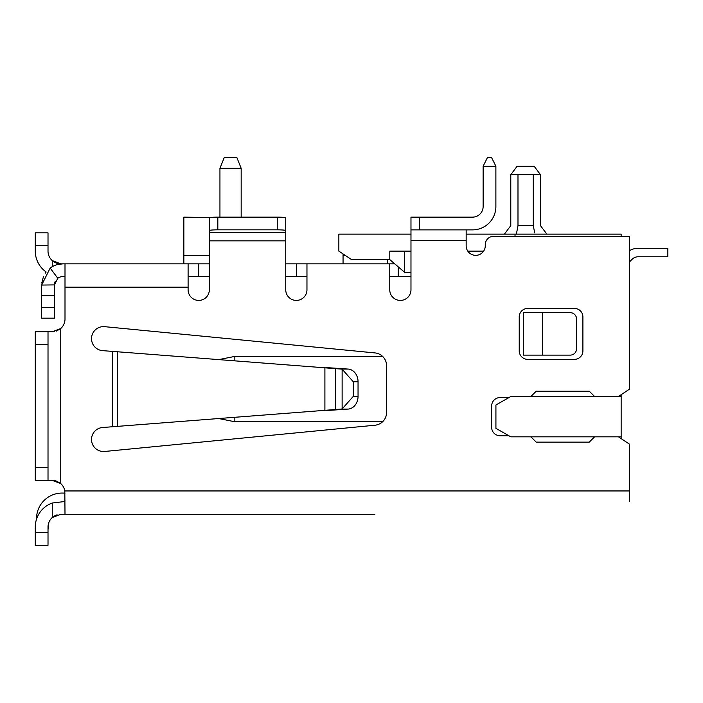 <?xml version="1.0" encoding="UTF-8"?>
<svg xmlns="http://www.w3.org/2000/svg" width="703" height="703" viewBox="0 0 703 703"><rect width="100%" height="100%" fill="white"/><g stroke="black" fill="none" stroke-linecap="round" stroke-linejoin="round"><path stroke-width="1.05" d="M35.15 528.937L35.282 527.812M48.859 522.487L48.015 529.693M36.134 520.501L36.697 515.686A25.607 25.607 0 0 1 62.866 493.067L65.001 493.128M357.642 514.297L60.748 514.297L52.259 517.54A12.733 12.733 0 0 0 48.015 527.039L48.015 545.291L35.282 545.291L35.282 527.039A25.475 25.475 0 0 1 52.259 503.023L64.342 501.564L65.001 500.773M374.892 514.297L64.342 514.297L65.001 513.946L64.817 490.949A12.733 12.733 0 0 0 60.748 483.585L55.959 480.887L60.353 483.242M618.473 436.835L629.598 444.252L629.598 501.564M52.259 480.342L60.748 483.585L60.748 328.521L52.259 331.763L35.282 331.763L48.015 331.763L48.015 480.342L55.959 480.887M56.345 331.087L60.748 328.521L56.451 331.051M48.015 480.342L35.282 480.342L48.015 480.342M60.748 328.521A12.733 12.733 0 0 0 65.001 319.021L65.001 287.184L188.105 287.184L188.105 263.836L65.001 263.836L65.001 287.184M188.105 287.184L188.105 289.803A10.615 10.615 0 0 0 198.721 300.418A10.615 10.615 0 0 0 209.327 289.803L209.327 240.848L285.743 240.848L285.743 289.803A10.615 10.615 0 0 0 296.358 300.418A10.615 10.615 0 0 0 306.965 289.803L306.965 263.836L285.743 263.836M389.752 289.803A10.615 10.615 0 0 0 400.359 300.418A10.615 10.615 0 0 0 410.974 289.803A10.615 10.615 0 0 1 400.359 300.418A10.615 10.615 0 0 1 389.752 289.803L389.752 263.836L306.965 263.836M466.159 230.048L466.159 245.795A9.552 9.552 0 0 0 475.711 255.347A9.552 9.552 0 0 0 485.263 245.795L485.263 244.732A8.489 8.489 0 0 1 493.752 236.243L629.598 236.243L629.598 389.067L618.438 396.51M594.589 396.51L589.263 391.193L536.204 391.193L530.888 396.51M508.946 397.555L500.123 397.555A8.489 8.489 0 0 0 491.634 406.053L491.634 427.275A8.489 8.489 0 0 0 500.123 435.763L508.902 435.763M530.914 436.835L536.204 442.134L589.263 442.134L594.562 436.835M375.05 425.21A12.733 12.733 0 0 0 386.553 412.529L386.553 365.604A12.733 12.733 0 0 0 375.05 352.932L104.712 326.675A12.03 12.03 0 0 0 91.513 338.644A12.03 12.03 0 0 0 102.638 350.648L112.225 351.368L112.225 426.774L102.638 427.494A12.03 12.03 0 0 0 91.513 439.393A12.03 12.03 0 0 0 104.712 451.467L375.05 425.21A12.733 12.733 0 0 0 382.581 421.765L234.846 421.765L219.415 418.68M582.901 350.867L582.901 316.904A8.489 8.489 0 0 0 574.413 308.415L527.716 308.415A8.489 8.489 0 0 0 519.227 316.904L519.227 350.867A8.489 8.489 0 0 0 527.716 359.356L574.413 359.356A8.489 8.489 0 0 0 582.901 350.867M466.159 234.134L621.153 234.134L621.153 236.243L625.354 236.243M296.358 300.418A10.615 10.615 0 0 0 306.965 289.803M188.105 289.803A10.615 10.615 0 0 0 198.721 300.418A10.615 10.615 0 0 0 209.327 289.803M52.725 331.754L54.553 331.552M112.225 426.774L341.166 409.067A12.733 10.554 -90 0 0 342.133 408.918L342.133 369.216A12.733 10.554 -90 0 0 341.166 369.075L112.225 351.368M48.015 467.6L35.282 467.6L35.282 480.342M35.282 467.6L35.282 331.763L48.015 331.763M188.105 276.578L209.327 276.578M209.327 263.836L62.875 263.836A21.222 21.222 0 0 0 50.168 268.063L57.787 278.265A8.489 8.489 0 0 1 62.875 276.578L63.437 276.578M285.743 276.578L306.965 276.578M389.752 276.578L410.974 276.578M394.735 263.836L389.752 263.836M45.352 273.089L46.161 271.982A25.475 25.475 0 0 1 35.282 251.103L35.282 232.851L48.015 232.851L48.015 251.103A12.733 12.733 0 0 0 52.259 260.593L60.748 263.836L62.875 263.836L56.838 264.715M209.327 255.347L183.861 255.347L183.861 263.836M387.625 263.836L387.625 259.609M343.055 253.915L343.055 263.836M326.087 367.572L348.293 369.075A12.733 10.554 90 0 1 358.047 381.773L358.047 396.36A12.733 10.554 90 0 1 348.293 409.067L326.087 410.57M52.259 266.683L52.259 260.593A12.733 12.733 0 0 0 60.748 263.836M379.602 234.134A8.489 8.489 0 0 0 379.137 234.125L351.544 234.125A8.489 8.489 0 0 0 351.078 234.134M342.695 409.577L335.568 409.577L335.568 368.565L342.695 368.565M379.137 234.125L351.544 234.125M342.133 369.216L353.301 381.773L353.301 396.36L342.133 408.918M65.001 276.578L62.875 276.578M57.11 514.833A12.733 12.733 0 0 0 52.259 517.54L52.259 503.023M57.787 278.265L54.386 285.066L54.386 318.178L41.653 318.178L41.653 285.066L50.168 268.063M41.741 283.098L43.524 276.341M58.525 277.773L57.4 278.573M55.194 281.437L54.693 282.808M54.579 283.239L54.412 284.399M54.386 284.9L41.653 285.066M285.743 230.54A8.489 0.712 180 0 0 277.254 229.837L217.825 229.837A8.489 0.712 180 0 0 209.327 230.54L209.327 217.851A8.489 0.712 -0 0 1 217.825 217.139L277.254 217.139A8.489 0.712 0 0 1 285.743 217.851L285.743 240.848M209.327 230.54L209.327 240.848M209.327 232.385L285.743 232.385L285.743 217.851M410.974 217.139L410.974 229.881L410.974 217.139L472.53 217.139A10.615 10.615 0 0 0 483.137 206.533L483.137 166.198L487.381 157.709L491.634 157.709L495.879 166.198L495.879 206.533A23.348 23.348 0 0 1 472.53 229.881L410.974 229.881L410.974 289.803M472.53 217.139L474.648 216.928M495.879 166.198L483.137 166.198M183.861 255.347L183.861 217.139L210.109 217.552M241.173 217.139L241.173 168.325L219.942 168.325L219.942 217.139M219.942 168.325L224.187 157.709L236.92 157.709L241.173 168.325M621.153 436.835L510.782 436.835L495.923 428.347L495.923 404.998L510.782 396.51L621.153 396.51L621.153 438.628M621.153 394.699L621.153 396.51M515.027 234.134L515.027 236.243M483.646 251.12L467.776 251.12M410.974 251.12L404.656 251.12L404.656 272.342L389.796 259.609L389.796 251.12L404.656 251.12M410.974 272.342L404.656 272.342M523.515 355.12L523.515 312.668L542.619 312.668L542.619 355.12L523.515 355.12M389.796 259.609L351.588 259.609L338.855 251.12L338.855 234.134L410.974 234.134M542.619 312.668L570.212 312.668A6.371 6.371 0 0 1 576.583 319.039L576.583 348.75A6.371 6.371 0 0 1 570.212 355.12L542.619 355.12M534.675 232.886L533.296 225.645C542.769 225.645 542.769 225.645 533.296 225.645L517.988 225.645L516.389 234.134M517.988 225.645C508.506 225.645 508.506 225.645 517.988 225.645L517.988 174.704L533.296 174.704L533.296 225.645M517.988 174.704L510.782 174.704L510.782 225.645L504.411 234.134L510.782 225.645M510.782 174.704L517.144 166.216L534.131 166.216L540.493 174.704L533.296 174.704M219.512 359.461L234.846 356.395L382.608 356.395M234.846 356.395L234.846 360.621M234.846 417.512L234.846 421.765M629.598 250.593A16.977 16.977 0 0 1 638.131 248.291L667.85 248.291L667.85 256.78L638.131 256.78A8.489 8.489 0 0 0 632.129 259.266L629.598 261.806M37.602 516.406L36.626 516.292M629.598 490.949L64.817 490.949M117.489 426.413L117.489 351.728M198.721 276.578L198.721 263.836M296.358 263.836L296.358 276.578M398.241 276.578L398.241 266.841M324.9 410.684L324.9 367.449M35.282 344.496L48.015 344.496M345.199 255.347L343.055 255.347M35.282 245.584L48.015 245.584M341.166 369.075L348.293 369.075M348.293 409.067L341.166 409.067M353.301 381.773L358.047 381.773M353.301 396.36L358.047 396.36M35.282 532.558L48.015 532.558M41.653 295.673L54.386 295.673M41.653 307.562L54.386 307.562M277.254 217.139L277.254 229.837M217.825 217.139L217.825 229.837M466.159 240.488L410.974 240.488M419.463 217.139L419.463 229.881M546.864 234.134L540.493 225.645L540.493 174.704"/></g></svg>
